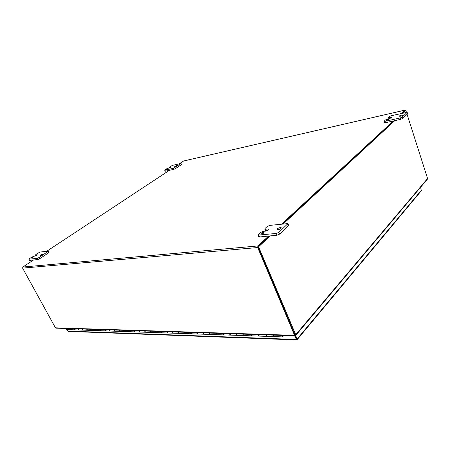 <?xml version="1.0" encoding="UTF-8"?>
<svg xmlns="http://www.w3.org/2000/svg" width="450" height="450" viewBox="0 0 450 450"><rect width="100%" height="100%" fill="white"/><g stroke="black" fill="none" stroke-linecap="round" stroke-linejoin="round"><path stroke-width="0.67" d="M68.304 331.402L296.64 339.919L294.744 334.772L296.882 339.874M68.197 331.397L66.932 329.574M296.64 339.919L294.621 335.767M296.887 339.879L297.118 339.053L295.329 334.794M421.363 190.71L420.587 187.262M283.416 335.436L282.431 336.285L281.914 335.385M74.081 329.361L73.941 328.731L74.739 329.839L74.081 329.361M69.795 328.601L69.941 329.22L70.746 329.704L69.795 328.601M82.564 329.642L82.423 329.001L83.228 330.126L82.564 329.642M78.148 328.866L78.289 329.501L79.104 329.985L78.148 328.866M91.316 329.929L91.17 329.282L91.98 330.424L91.316 329.929M86.76 329.141L86.906 329.782L87.722 330.277L86.76 329.141M100.344 330.233L100.198 329.574L101.014 330.733L100.344 330.233M95.647 329.428L95.794 330.081L96.615 330.581L95.647 329.428M109.671 330.542L109.524 329.873L110.34 331.048L109.671 330.542M104.822 329.721L104.974 330.384L105.795 330.896L104.822 329.721M119.306 330.857L119.16 330.176L119.981 331.374L119.306 330.857M114.3 330.024L114.452 330.699L115.279 331.217L114.3 330.024M129.268 331.189L129.116 330.497L129.943 331.712L129.268 331.189M124.093 330.334L124.245 331.02L125.078 331.549L124.093 330.334M139.573 331.532L139.421 330.829L140.248 332.066L139.573 331.532M134.224 330.66L134.376 331.358L135.208 331.892L134.224 330.66M150.238 331.886L150.081 331.166L150.913 332.426L150.238 331.886M144.703 330.998L144.861 331.706L145.693 332.252L144.703 330.998M161.28 332.252L161.123 331.521L161.961 332.803L161.28 332.252M155.554 331.341L155.711 332.066L156.549 332.618L155.554 331.341M172.721 332.629L172.564 331.886L173.407 333.191L172.721 332.629M166.792 331.701L166.95 332.438L167.788 333L166.792 331.701M184.584 333.022L184.427 332.269L185.271 333.596L184.584 333.022M178.442 332.077L178.599 332.826L179.443 333.394L178.442 332.077M196.898 333.428L196.734 332.662L197.584 334.012L196.898 333.428M190.524 332.46L190.682 333.225L191.526 333.804L190.524 332.46M209.678 333.855L209.514 333.067L210.364 334.446L209.678 333.855M203.062 332.865L203.226 333.641L204.069 334.232L203.062 332.865M222.958 334.294L222.795 333.495L223.644 334.901L222.958 334.294M216.09 333.281L216.253 334.074L217.097 334.676L216.09 333.281M236.768 334.749L236.604 333.934L237.454 335.368L236.768 334.749M229.629 333.714L229.798 334.519L230.642 335.137L229.629 333.714M251.139 335.228L250.971 334.395L251.826 335.858L251.139 335.228M243.714 334.164L243.883 334.986L244.727 335.616L243.714 334.164M266.108 335.723L265.939 334.873L266.794 336.364L266.108 335.723M258.379 334.631L258.548 335.475L259.386 336.111L258.379 334.631M281.537 335.374L282.392 336.892L284.046 335.452M273.656 335.121L273.825 335.981L274.663 336.634L273.656 335.121M405.253 110.627L402.497 113.164L405.832 110.43L403.009 113.046M394.279 120.763L282.769 223.886L394.279 120.763M258.114 247.151L294.559 333.889L295.132 334.721L295.729 334.738L258.57 246.763L257.974 246.814L269.724 235.946L258.182 246.623M401.524 113.383L405.051 110.132L405.568 110.492M294.587 335.357L257.698 247.539L257.901 245.947L268.605 236.064M281.661 224.016L393.294 120.977M33.519 259.993L22.849 267.036L22.607 268.121L55.074 327.127L56.318 328.168M183.656 160.993L179.207 163.834M169.408 170.303L46.721 251.274M55.575 327.831L294.368 335.329L294.733 334.89L294.559 333.889L294.188 334.327M387.911 119.52L386.218 120.392L388.631 119.537L387.911 119.52M401.647 115.009C400.224 115.403 399.431 115.808 399.262 116.224L400.314 116.246C401.738 115.853 402.536 115.448 402.705 115.026L401.647 115.009M388.676 117.928L387.821 117.911L389.194 116.567L391.084 115.751L407.183 112.32L402.154 117.124L400.196 117.968L384.863 121.371L384.007 121.348L385.408 119.981L391.759 117.698L390.887 117.433L388.676 117.928L388.957 118.789M384.007 121.348L384.457 122.709L385.318 122.737L384.863 121.371M400.196 117.968L400.646 119.357L385.318 122.737M400.646 119.357L402.604 118.513L402.154 117.124M407.081 112.517L407.52 113.895L402.604 118.513M407.52 113.895L407.183 112.32M263.363 232.369C261.951 232.689 261.157 233.156 260.983 233.775L261.63 233.938C263.048 233.618 263.841 233.151 264.015 232.526L263.363 232.369M280.327 227.554C278.336 227.998 277.228 228.656 276.998 229.517L277.959 229.753C279.956 229.309 281.07 228.651 281.306 227.79L280.327 227.554M265.534 229.208L264.752 229.028L265.05 228.459L267.249 226.479L269.747 225.399L287.955 223.583L278.916 232.324L276.3 233.454L258.047 235.086L260.612 232.459L263.143 231.362L265.657 231.092L268.611 229.815L268.959 229.146L268.043 228.932L265.534 229.208L266.231 230.901L266.687 230.856M264.752 229.028L265.449 230.715L266.231 230.901M258.047 235.086L258.761 236.79L259.532 236.987L258.817 235.277M276.3 233.454L277.014 235.209L259.532 236.987M277.014 235.209L279.63 234.079L278.916 232.324M287.679 224.128L288.371 225.861L279.63 234.079M288.371 225.861L288.641 225.309L287.955 223.583M167.737 168.705L166.326 169.453L167.737 168.705M176.631 165.645L174.651 166.691L176.631 165.645M169.459 167.259L172.294 165.403L181.041 163.496L173.413 168.317L164.678 170.179L166.444 168.919L170.741 167.316L171.051 166.995L169.459 167.259L169.712 167.833M164.678 170.179L165.122 171.169L165.437 171.18L164.987 170.19M173.413 168.317L173.863 169.324L165.437 171.18M173.863 169.324L175.309 168.699L174.859 167.692M180.787 163.772L181.226 164.768L175.309 168.699M181.226 164.768L181.479 164.492L181.041 163.496M32.782 257.169L30.881 258.261L32.782 257.169M42.711 254.053C41.316 254.464 40.427 254.97 40.05 255.589L40.309 255.645C41.709 255.234 42.598 254.728 42.975 254.109L42.711 254.053M35.752 254.835L36.068 254.244L39.994 252.056L48.42 251.151L38.97 257.608L37.193 258.373L28.839 259.178L31.629 257.147L36.579 255.392L37.193 254.751L35.752 254.835L36.18 255.628M28.839 259.178L29.469 260.336L29.053 259.222M37.193 258.373L37.828 259.554L29.683 260.381M37.828 259.554L39.606 258.784L38.97 257.608M47.908 251.696L48.527 252.861L39.606 258.784M48.527 252.861L49.039 252.315L48.42 251.151M257.974 246.814L294.559 333.889L295.155 333.906M427.219 179.393L427.314 177.711L407.07 114.317M406.418 112.275L405.832 110.43M394.796 120.651L283.354 223.819M270.321 235.89L258.57 246.763M427.489 178.594L295.729 334.738L295.897 335.205L295.436 334.851M295.481 334.884L295.605 335.177M66.662 329.563L65.717 328.466M296.657 339.334L295.999 337.77M281.756 335.379L282.139 336.555L283.118 335.424M67.753 331.076L296.173 339.463M421.498 190.074L297.118 339.053M282.831 336.116L282.527 336.105M257.698 247.539L22.607 268.121M183.437 161.044L405.051 110.132M257.901 245.947L22.849 267.036M294.593 335.796L294.576 335.081M391.106 118.103L390.887 117.433M268.459 229.944L268.043 228.932M170.809 167.271L170.685 166.984M37.091 254.981L36.939 254.7M295.864 335.244L295.329 334.727M297.118 339.694L421.431 190.626M282.392 336.892L66.51 329.558M183.572 160.993L405.113 110.087M56.171 328.162L294.559 335.79M294.581 335.43L294.716 334.929M388.164 118.963L387.821 117.911M169.442 167.929L169.144 167.254M36.034 255.713L35.539 254.79M295.537 334.929L295.183 334.744M295.897 335.205L427.326 179.263"/></g></svg>
